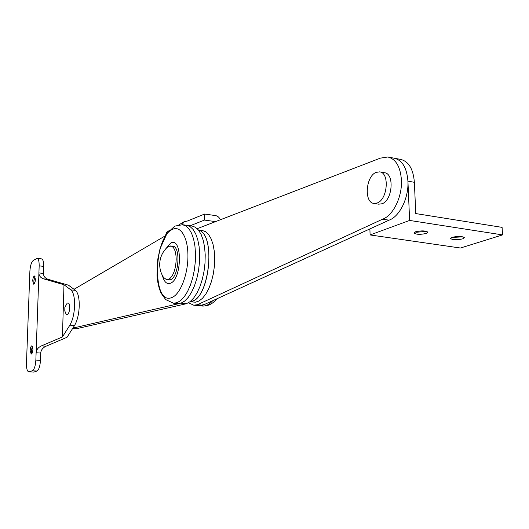 <?xml version="1.0" encoding="UTF-8"?>
<svg xmlns="http://www.w3.org/2000/svg" width="529" height="529" viewBox="0 0 529 529"><rect width="100%" height="100%" fill="white"/><g stroke="black" fill="none" stroke-linecap="round" stroke-linejoin="round"><path stroke-width="0.79" d="M190.116 301.649L192.08 301.18C210.106 296.749 215.72 233.864 198.507 230.115C216.824 234.248 208.889 301.874 190.116 301.649M159.692 264.52C159.712 269.162 160.981 273.44 163.487 277.355L166.754 279.848L170.391 279.781C178.954 277.123 180.964 246.124 172.606 246.15L168.731 246.283L166.933 247.632C162.33 252.181 159.917 257.689 159.692 264.156M166.754 279.848L168.467 279.57C173.076 276.614 175.654 269.902 176.203 259.428C176.005 251.335 174.173 246.825 170.695 245.912M64.915 307.204L67.183 303.163C69.425 302.323 70.112 305.008 69.259 311.224C68.301 314.543 67.249 315.529 66.118 314.193L64.796 310.926L64.869 307.395M186.777 225.301L192.034 226.015L195.459 227.291L198.554 230.175L201.192 234.578L203.242 240.338L204.604 247.208L205.212 254.892L205.021 263.045L204.042 271.298L202.329 279.259L199.949 286.579L197.026 292.921L193.687 298.019L190.103 301.662L186.413 303.719L76.064 328.807L72.453 328.76M179.199 303.586L72.87 328.106M76.064 328.807L72.605 328.522M186.413 303.719L180.971 303.177L184.628 301.113L188.198 297.463L191.511 292.345L194.421 285.984L196.788 278.644L198.507 270.656L199.486 262.384L199.678 254.211L199.089 246.507L197.747 239.624L195.717 233.851L193.105 229.441L190.03 226.551L186.638 225.281L182.71 224.746M197.211 228.68L380.325 158.151L387.823 156.994C395.844 158.998 400.38 166.668 401.425 180.019C402.371 196.709 393.107 215.607 382.612 219.178L389.046 220.17C399.6 216.626 408.891 197.806 407.925 181.163L409.618 220.441L502.55 234.902L502.081 227.371L415.768 213.571L414.372 182.307C413.294 169.042 408.692 161.405 400.579 159.388L394.594 158.27M74.034 289.297L165.425 235.769L166.483 232.496L169.34 230.465M215.376 221.598L204.498 220.077L204.644 214.04L187.127 221.135L184.337 221.598L182.009 224.666M189.931 301.794L195.419 302.191L198.99 301.027L202.534 298.25L205.887 293.972L208.889 288.371L211.382 281.706L213.24 274.286L214.377 266.477L214.728 258.661L214.285 251.222L213.068 244.53L211.144 238.883L208.618 234.552L205.622 231.709L202.29 230.459L198.362 229.93M216.83 298.832L215.839 299.963C212.036 304.248 207.507 306.271 202.25 306.04L199.063 305.722L204.663 304.387M33.77 372.105L36.931 371.054L32.342 370.769L29.207 371.827L33.77 372.105L29.207 371.827M35.417 279.319L34.497 275.993C33.539 276.303 32.937 277.917 32.705 280.833L33.625 284.166C34.583 283.855 35.178 282.241 35.417 279.319M32.91 349.404L31.892 345.774C30.966 346.065 30.391 347.632 30.173 350.469L31.191 354.113C32.117 353.822 32.692 352.254 32.91 349.404M39.166 265.875C39.219 261.333 38.524 258.833 37.076 258.377L41.56 258.879C43.021 259.342 43.728 261.835 43.676 266.371L39.166 265.875L35.86 360.07L40.468 360.375C40.072 366.266 38.888 369.824 36.931 371.054M37.076 258.377L33.261 260.447C31.39 262.119 30.259 265.743 29.882 271.317L26.47 363.456C26.41 368.548 27.191 371.358 28.811 371.88M32.342 370.769C34.286 369.54 35.456 365.975 35.86 360.07M43.676 266.371L43.438 273.414C43.504 276.31 45.104 278.287 48.225 279.345L43.702 278.876L63.983 284.741L62.429 336.94L41.414 345.9L46.01 346.237L67.004 337.297L74.503 325.547C77.3 320.772 78.881 314.252 79.244 305.987C79.31 297.873 78.054 292.663 75.462 290.355L68.505 285.197L48.225 279.345M40.468 360.375L40.72 353.068L36.117 352.75C36.395 349.729 38.161 347.447 41.414 345.9M34.226 283.815L33.823 280.945L35.013 276.455M31.793 353.749L31.31 350.548L32.428 346.217M43.702 278.876C40.574 277.818 38.981 275.834 38.915 272.938L43.438 273.414M46.01 346.237C42.756 347.778 40.991 350.053 40.72 353.068M63.983 284.741L70.873 289.899C73.438 292.206 74.675 297.424 74.602 305.557C74.232 313.842 72.658 320.376 69.874 325.156L62.429 336.94M426.705 231.365L416.442 232.251L415.073 231.953M415.477 231.801L413.936 233.011C416.197 234.592 420.337 234.737 426.341 233.428L427.935 232.205C425.647 230.618 421.494 230.479 415.477 231.801M452.202 237.309L450.543 238.519C452.679 239.994 456.712 240.113 462.644 238.87L464.356 237.647C462.194 236.165 458.147 236.053 452.202 237.309M369.89 228.918L370.095 234.949L409.618 220.441M370.095 234.949L460.455 248.022L502.55 234.902M463.054 236.827L451.733 237.475M394.224 158.197C402.291 160.208 406.861 167.865 407.925 181.163C406.861 167.865 402.291 160.208 394.224 158.197L388.193 157.067M188.489 302.76L193.726 305.2L197.462 304.697L382.612 219.178M197.462 304.697L202.825 305.226L389.046 220.17M193.726 305.2L199.063 305.722L202.825 305.226M204.498 220.077L190.103 225.757M220.302 219.707C219.317 217.386 217.723 216.017 215.508 215.594L204.644 214.04M378.632 204.181L382.031 203.771C392.544 200.398 394.641 173.466 384.471 172.732L379.815 171.899M377.19 202.984C387.664 199.592 389.774 172.593 379.643 171.865L376.073 172.394C365.691 176.302 363.859 202.673 373.95 203.42L377.19 202.984M174.583 226.286L167.091 233.263L160.016 248.795L157.781 259.217L157.027 275.239C157.457 282.195 158.839 288.212 161.16 293.284L165.676 299.573L173.452 303.21L177.552 303.613L181.209 303.097L184.846 300.941L188.39 297.212L191.67 292.048L194.546 285.66L196.874 278.32L198.554 270.352L199.499 262.119L199.678 253.993L199.069 246.342L197.714 239.505L195.684 233.778L193.078 229.407L190.017 226.538L186.638 225.281M202.309 306.04C205.688 306.331 209.061 304.651 212.427 301.008L212.671 300.73M70.873 289.899L75.462 290.355M69.874 325.156L74.503 325.547M407.925 181.163L414.372 182.307M171.806 297.556C180.124 294.58 187.934 274.935 187.934 256.155C188.053 237.316 180.482 225.07 172.289 229.48C153.106 237.739 152.266 306.112 171.806 297.556M162.416 275.536C164.05 281.858 166.701 284.437 170.364 283.279C182.267 279.372 182.459 236.146 170.669 243.076L165.504 249.119M173.466 303.21L177.103 302.687L180.726 300.525L184.251 296.789L187.517 291.618L190.38 285.217L192.701 277.857L194.381 269.869L195.327 261.617L195.512 253.477L194.91 245.813L193.574 238.963L191.564 233.236L188.972 228.852L185.93 225.982L182.571 224.726L174.98 226.081M178.941 224.792L183.96 221.823M378.777 204.201L373.95 203.42"/></g></svg>

